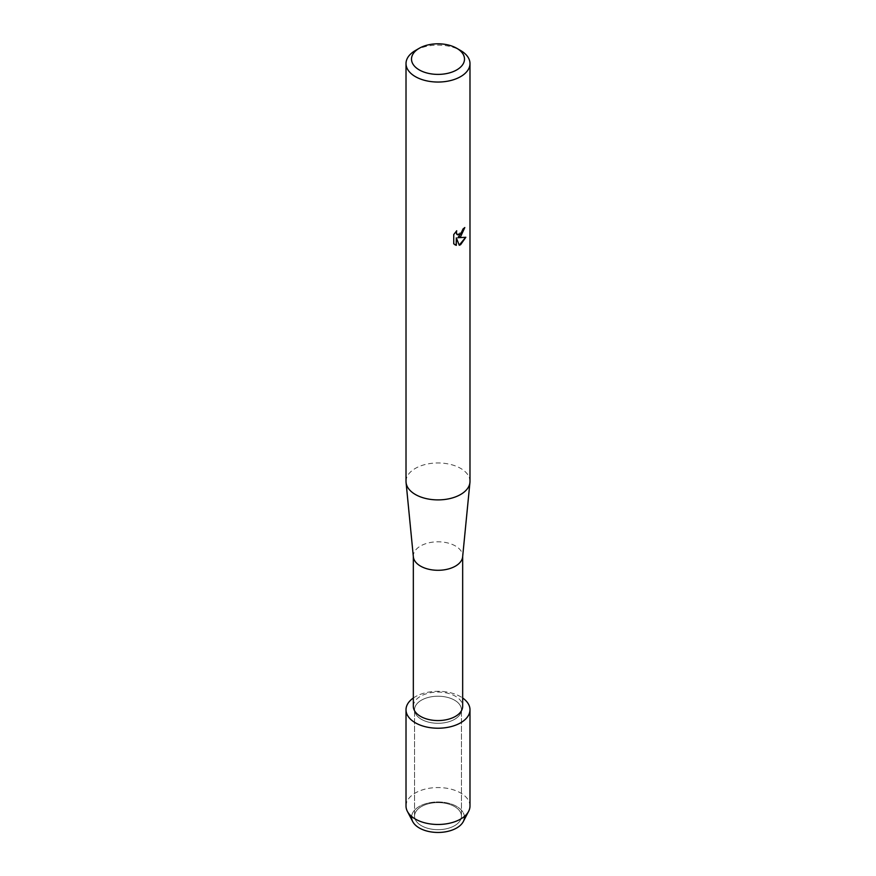 <?xml version="1.0" encoding="UTF-8"?>
<svg xmlns="http://www.w3.org/2000/svg" width="876" height="876" viewBox="0 0 876 876"><rect width="100%" height="100%" fill="white"/><g stroke="black" fill="none" stroke-linecap="round" stroke-linejoin="round"><path stroke-width="0.66" stroke-dasharray="4.38 3.29" d="M454.578 825.707A23.444 13.534 180 0 1 429.032 828.641A23.444 13.534 180 0 1 414.556 816.136A23.444 13.534 180 0 1 421.422 806.555A23.444 13.534 180 0 1 446.968 803.631A23.444 13.534 180 0 1 461.444 816.136A23.444 13.534 180 0 1 454.578 825.707A23.444 13.534 180 0 1 429.032 828.641A23.444 13.534 180 0 1 414.556 816.136A23.444 13.534 180 0 1 421.422 806.555A23.444 13.534 180 0 1 446.968 803.631A23.444 13.534 180 0 1 461.444 816.136A23.444 13.534 180 0 1 454.578 825.707M411.621 816.465A26.411 15.253 180 0 1 419.33 806.424A26.411 15.253 180 0 1 447.505 802.985A26.411 15.253 180 0 1 464.379 816.465M454.578 719.327A23.444 13.534 180 0 1 429.032 722.262A23.444 13.534 180 0 1 414.556 709.757A23.444 13.534 180 0 1 421.422 700.187A23.444 13.534 180 0 1 446.968 697.252A23.444 13.534 180 0 1 461.444 709.757A23.444 13.534 180 0 1 454.578 719.327A23.444 13.534 180 0 1 429.032 722.262A23.444 13.534 180 0 1 414.556 709.757A23.444 13.534 180 0 1 421.422 700.187A23.444 13.534 180 0 1 446.968 697.252A23.444 13.534 180 0 1 461.444 709.757A23.444 13.534 180 0 1 454.578 719.327M413.33 706.319A24.67 14.246 180 0 1 420.557 696.245A24.67 14.246 180 0 1 447.439 693.157A24.67 14.246 180 0 1 462.67 706.319M413.33 698.008A31.985 18.462 180 0 1 415.388 696.705A31.985 18.462 180 0 1 462.67 698.008A31.985 18.462 180 0 0 415.388 696.705A31.985 18.462 180 0 0 413.33 698.008M413.363 556.851A24.67 14.246 180 0 1 413.33 556.052A24.67 14.246 180 0 1 420.557 545.978A24.67 14.246 180 0 1 447.439 542.89A24.67 14.246 180 0 1 462.67 556.052A24.67 14.246 180 0 1 462.637 556.851M406.015 481.428A31.985 18.462 180 0 1 415.388 468.375A31.985 18.462 180 0 1 450.242 464.368A31.985 18.462 180 0 1 469.985 481.428M464.674 227.64L464.674 227.453A31.799 18.363 180 0 1 462.889 228.888L462.583 230.804L457.349 234.768M456.451 231.045L453.615 234.483L453.746 243.835M465.671 237.319L457.743 237.659M453.615 243.758L454.896 244.754M456.188 237.757L459.221 245.149M415.388 50.523A31.985 18.462 180 0 1 460.623 50.523M412.705 821.589A26.411 15.253 180 0 1 419.33 806.424A26.411 15.253 180 0 1 451.545 804.124A26.411 15.253 180 0 1 463.295 821.589M406.015 806.019A31.985 18.462 180 0 1 415.388 792.955A31.985 18.462 180 0 1 450.242 788.958A31.985 18.462 180 0 1 469.985 806.019M414.556 816.136L414.556 709.757L414.556 816.136M461.444 816.136L461.444 709.757L461.444 816.136"/><path stroke-width="1.31" d="M464.379 816.465A26.411 15.253 180 0 1 456.67 827.995A26.411 15.253 180 0 1 427.302 831.149A26.411 15.253 180 0 1 411.621 816.465M462.67 556.457L462.67 706.319A24.67 14.246 180 0 1 455.443 716.393A24.67 14.246 180 0 1 428.561 719.481A24.67 14.246 180 0 1 413.33 706.319L413.33 556.457M460.612 722.82A31.985 18.462 180 0 1 416.494 723.434A31.985 18.462 180 0 1 413.33 698.008A31.985 18.462 180 0 0 406.015 709.757A31.985 18.462 180 0 0 425.758 726.817A31.985 18.462 180 0 0 460.612 722.82A31.985 18.462 180 0 0 462.67 698.008A31.985 18.462 180 0 1 469.985 709.757A31.985 18.462 180 0 1 460.612 722.82M456.735 48.279L460.623 50.523A31.985 18.462 180 0 1 469.985 63.576L469.985 481.428A31.985 18.462 180 0 1 469.93 482.479L462.637 556.851A24.67 14.246 180 0 1 455.443 566.126A24.67 14.246 180 0 1 429.207 569.356A24.67 14.246 180 0 1 413.363 556.851L406.07 482.479A31.985 18.462 180 0 1 406.015 481.428L406.015 63.576A31.985 18.462 180 0 1 415.377 50.523A31.985 18.462 180 0 1 415.388 50.523L419.265 48.279A26.499 15.297 180 0 1 456.735 48.279A26.499 15.297 180 0 1 456.735 69.916A26.499 15.297 180 0 1 419.265 69.916A26.499 15.297 180 0 1 419.265 48.279L415.377 50.523M469.93 482.479A31.985 18.462 180 0 1 460.612 494.491A31.985 18.462 180 0 1 426.601 498.685A31.985 18.462 180 0 1 406.07 482.479M465.835 237.276L460.612 244.689L459.265 245.258L456.319 237.834L456.319 245.346L453.746 243.835L453.746 234.56L456.714 230.771L456.308 232.622L457.403 234.812L460.612 234.199L463.021 228.964A31.985 18.462 0 0 0 464.806 227.53L460.612 236.684L457.874 237.735L465.846 237.276M469.985 63.576A31.985 18.462 180 0 1 460.612 76.639A31.985 18.462 180 0 1 425.758 80.636A31.985 18.462 180 0 1 406.015 63.576M464.674 227.64L457.874 237.735M457.349 234.768L456.473 233.859L456.451 231.045M454.896 244.754L456.188 245.269L456.319 237.834M459.221 245.149L465.671 237.319M469.985 709.757L469.985 806.019A31.985 18.462 180 0 1 468.638 811.329L463.295 821.589A26.411 15.253 180 0 1 456.67 827.995A26.411 15.253 180 0 1 412.705 821.589L407.362 811.329A31.985 18.462 180 0 1 406.015 806.019L406.015 709.757M468.638 811.329A31.985 18.462 180 0 1 460.612 819.071A31.985 18.462 180 0 1 407.362 811.329"/></g></svg>
